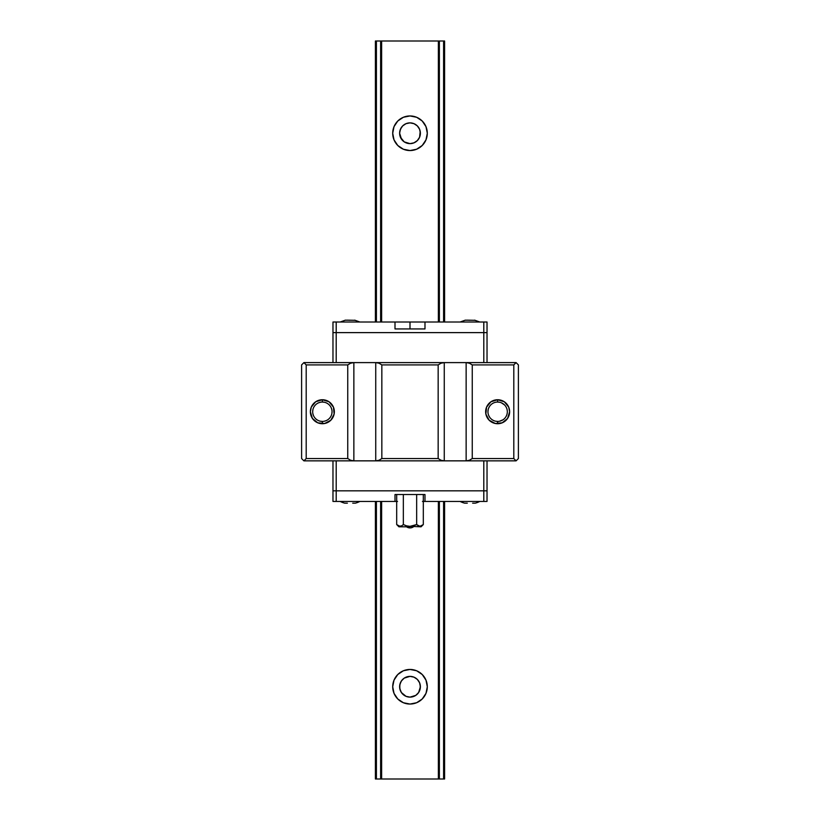<?xml version="1.0" encoding="UTF-8"?>
<svg xmlns="http://www.w3.org/2000/svg" width="820" height="820" viewBox="0 0 820 820"><rect width="100%" height="100%" fill="white"/><g stroke="black" fill="none" stroke-linecap="round" stroke-linejoin="round"><path stroke-width="1.23" d="M410 704.052A17.302 17.302 0 0 1 392.708 686.75A17.302 17.302 0 0 1 410 669.448L416.621 670.77L422.228 674.522L425.98 680.128L427.302 686.75L425.98 693.371L422.228 698.978L416.621 702.73L410 704.052L403.378 702.73L397.772 698.978L394.02 693.371L392.708 686.75L394.02 680.128L397.772 674.522L403.378 670.77L410 669.448A17.302 17.302 0 0 1 427.302 686.75A17.302 17.302 0 0 1 410 704.042M410 697.123A10.373 10.373 0 0 1 399.627 686.75A10.373 10.373 0 0 1 410 676.377L409.979 676.377A10.373 10.373 0 0 1 420.383 686.75A10.373 10.373 0 0 1 410 697.123M401.841 680.333L400.232 683.234L399.627 686.75L400.232 690.266L401.841 693.166M401.421 692.592L399.801 688.667M410 150.552A17.302 17.302 0 0 1 392.708 133.25A17.302 17.302 0 0 1 410 115.948L416.621 117.27L422.228 121.022L425.98 126.629L427.302 133.25L425.98 139.871L422.228 145.478L416.621 149.23L410 150.552A17.302 17.302 0 0 0 427.302 133.25A17.302 17.302 0 0 0 410 115.958M410 143.623L410.02 143.623A10.373 10.373 0 0 1 399.627 133.25A10.373 10.373 0 0 1 410 122.877A10.373 10.373 0 0 1 420.383 133.25A10.373 10.373 0 0 1 410 143.633L413.967 142.834L417.339 140.589L419.584 137.217L420.199 131.333M399.781 135.034L401.544 139.256L399.627 133.25L399.801 135.167M401.421 139.092L401.841 139.666M401.841 126.833L400.232 129.734L399.627 133.25L400.416 137.217L404.229 141.88L410 143.633M412.265 696.877L412.962 696.692M414.428 696.139L415.166 695.749M416.416 694.909L417.042 694.376M418.159 693.166L418.579 692.592M402.958 694.376L403.583 694.909M404.824 695.749L405.572 696.139M407.038 696.692L407.735 696.877M399.801 684.833L401.216 681.225M419.389 682.332L418.456 680.743L419.389 682.332M407.735 676.623L407.038 676.807M405.572 677.361L404.834 677.75M403.583 678.591L402.958 679.124M418.579 680.907L418.159 680.333M417.042 679.124L416.416 678.591M415.176 677.75L414.428 677.361M412.962 676.807L412.265 676.623M418.159 139.666L418.784 138.775M402.958 140.876L403.583 141.409M404.834 142.249L405.572 142.639M407.038 143.192L407.735 143.377M412.265 143.377L412.962 143.192M414.428 142.639L415.176 142.249M416.416 141.409L417.042 140.876M419.389 128.832L418.456 127.243L419.389 128.832M399.801 131.333L401.216 127.725M407.735 123.123L407.038 123.307M405.572 123.861L404.824 124.25M403.583 125.091L402.958 125.624M418.579 127.407L418.159 126.833M417.042 125.624L416.416 125.091M415.166 124.25L414.428 123.861M412.962 123.307L412.265 123.123M399.781 684.966L399.781 688.534M399.781 131.466L399.627 133.25L400.416 129.283L402.661 125.911L406.033 123.666L410 122.867L413.967 123.666L417.339 125.911L419.584 129.283L420.383 133.25L420.219 131.466M375.406 779L375.406 501.44L375.406 779L376.411 779L376.411 501.44L376.411 779L375.406 779M375.406 322.014L375.406 41L375.406 322.014M376.411 322.014L376.411 41L375.406 41L380.623 41L380.623 322.014L380.623 41L376.411 41L376.411 322.014M380.623 779L376.411 779L381.628 779L381.628 501.44L381.628 779L438.372 779L438.372 501.44L438.372 779L439.376 779L439.376 501.44L439.376 779L380.623 779L380.623 501.44L380.623 779M381.628 322.014L381.628 41L380.623 41L381.628 41L381.628 322.014M438.372 322.014L438.372 41L381.628 41L438.372 41L438.372 322.014M410 150.542L403.378 149.23L397.772 145.478L394.02 139.871L392.708 133.25L394.02 126.629L397.772 121.022L403.378 117.27L410 115.948M439.376 322.014L439.376 41L438.372 41L443.589 41L443.589 322.014L443.589 41L439.376 41L439.376 322.014M443.589 779L439.376 779L444.594 779L444.594 501.44L444.594 779L443.589 779L443.589 501.44L443.589 779M444.594 322.014L444.594 41L443.589 41L444.594 41L444.594 322.014M418.456 692.756L420.219 688.534L420.199 684.833M420.219 684.966L420.383 686.75L419.584 682.783L417.339 679.411L413.967 677.166L410 676.367L404.229 678.12L401.369 680.979L399.822 684.72L399.822 688.779L401.369 692.521L406.033 696.334L410 697.133L415.771 695.38L418.63 692.521L420.383 686.75L418.784 692.275M419.768 136.766L420.383 133.25L419.768 136.766M426.185 127.161L426.554 128.227M426.554 138.273L426 139.82M426.185 680.661L426.554 681.727M426.554 691.772L426 693.32M322.362 402.046A9.686 9.686 0 0 0 312.676 411.732A9.686 9.686 0 0 0 322.362 421.418L322.362 423.725A11.992 11.992 0 0 1 310.37 411.732A11.992 11.992 0 0 1 322.362 399.74L322.362 402.046A9.686 9.686 0 0 1 332.049 411.732A9.686 9.686 0 0 1 322.362 421.418A9.686 9.686 0 0 1 312.676 411.732A9.686 9.686 0 0 1 322.362 402.046L322.362 399.74L315.7 401.759L311.282 407.14L310.37 411.732L312.389 418.395L317.77 422.812L324.699 423.489L330.839 420.209L334.13 414.069L333.443 407.14L329.025 401.759L322.362 399.74A11.992 11.992 0 0 1 334.355 411.732A11.992 11.992 0 0 1 322.362 423.725L322.362 421.418A9.686 9.686 0 0 0 332.049 411.732A9.686 9.686 0 0 0 322.362 402.046L324.248 402.231M497.637 402.046A9.686 9.686 0 0 0 487.951 411.732A9.686 9.686 0 0 0 497.637 421.418L497.637 423.725A11.992 11.992 0 0 1 485.645 411.732A11.992 11.992 0 0 1 497.637 399.74L497.637 402.046A9.686 9.686 0 0 1 507.324 411.732A9.686 9.686 0 0 1 497.637 421.418A9.686 9.686 0 0 1 487.951 411.732A9.686 9.686 0 0 1 497.637 402.046L497.637 399.74L504.3 401.759L508.718 407.14L509.63 411.732L507.611 418.395L502.229 422.812L495.3 423.489L489.161 420.209L485.87 414.069L486.557 407.14L490.975 401.759L497.637 399.74A11.992 11.992 0 0 1 509.63 411.732A11.992 11.992 0 0 1 497.637 423.725L497.637 421.418A9.686 9.686 0 0 0 507.324 411.732A9.686 9.686 0 0 0 497.637 402.046L499.523 402.231M466.16 362.604L516.087 362.604L466.139 362.604L469.399 363.209L472.248 364.91L513.802 364.91L516.098 362.614L518.394 364.91L518.394 458.544L516.098 460.85L513.802 458.544L513.802 364.91L516.098 362.614L518.394 364.91L518.394 458.544L516.098 460.85L466.139 460.85L466.139 362.604L469.399 363.209L472.248 364.91L472.248 458.544L513.802 458.544L513.802 364.91L472.248 364.91L472.248 458.544L469.399 460.256L466.139 460.85L444.266 460.85L444.266 362.604L466.139 362.604L466.139 460.85L444.266 460.85L441.006 460.256L438.157 458.544L438.157 364.91L441.006 363.209L444.266 362.604L444.266 460.85L375.734 460.85L375.734 362.604L378.994 363.209L381.843 364.91L438.157 364.91L438.157 458.544L381.843 458.544L381.843 364.91L381.843 458.544L378.994 460.256L375.734 460.85L375.734 362.604L353.861 362.604L353.861 460.85L375.734 460.85L353.861 460.85L350.601 460.256L347.752 458.544L347.752 364.91L350.601 363.209L353.861 362.604L353.861 460.85L303.912 460.85L306.198 458.544L306.198 364.91L347.752 364.91L347.752 458.544L306.198 458.544L306.198 364.91L303.902 362.614L301.606 364.91L301.606 458.544L303.902 460.85L353.84 460.85M466.139 362.604L303.912 362.604L301.606 364.91L301.606 458.544L303.902 460.85L306.198 458.544L347.752 458.544L350.601 460.256L353.861 460.85M466.139 460.85L469.399 460.256L472.248 458.544L513.802 458.544L516.098 460.85L466.16 460.85M444.266 460.85L441.006 460.256L438.157 458.544L381.843 458.544L378.994 460.256L375.734 460.85M375.755 460.85L444.245 460.85M353.861 362.604L350.601 363.209L347.752 364.91L306.198 364.91L303.912 362.604L353.84 362.604M444.266 362.604L441.006 363.209L438.157 364.91L381.843 364.91L378.994 363.209L375.734 362.604M375.755 362.604L444.245 362.604M324.248 421.234L326.073 420.68M331.864 413.618L332.049 411.732M331.864 409.846L331.311 408.022M320.476 402.231L318.652 402.784M312.861 409.846L312.676 411.732M312.861 413.618L313.414 415.443M320.476 421.234L322.362 421.418M499.523 421.234L503.019 419.789M504.484 404.885L501.348 402.784M489.581 406.351L488.689 408.022M488.136 409.836L487.951 411.732M488.689 415.443L489.581 417.113M495.751 421.234L497.637 421.418M396.685 501.44L336.2 501.44L336.2 490.831L332.971 490.831L332.971 460.85L332.971 490.831L483.8 490.831L483.8 460.85L483.8 490.831L487.029 490.831L336.2 490.831L336.2 460.85L336.2 501.44L332.971 501.44L332.971 490.831L487.029 490.831L487.029 460.85L487.029 501.44L483.8 501.44L483.8 490.831L483.8 501.44L423.315 501.44M395.004 322.014L395.004 328.933L395.004 322.014L332.971 322.014L332.971 332.623L487.029 332.623L487.029 362.604L487.029 332.623L336.2 332.623L336.2 362.604L336.2 332.623L332.971 332.623L483.8 332.623L483.8 362.604L483.8 322.014L487.029 322.014L487.029 332.623L332.971 332.623L332.971 362.604L332.971 322.014L336.2 322.014L336.2 332.623L336.2 322.014L410 322.014L410 328.933L410 322.014L424.985 322.014L424.985 328.933L424.985 322.014L487.029 322.014L487.029 332.623L483.8 332.623L483.8 322.014L424.985 322.014M395.004 328.933L424.985 328.933L395.004 328.933M395.301 322.014L424.698 322.014M424.985 494.521L424.985 501.44L424.985 494.521L395.004 494.521L395.004 501.44L395.004 494.521L424.985 494.521M395.004 501.44L332.971 501.44L332.971 490.831L487.029 490.831L487.029 501.44L424.985 501.44M424.698 501.44L422.464 501.44M397.536 501.44L395.301 501.44M352.702 503.152L355.367 503.152A21.761 21.761 0 0 0 359.877 501.44A21.761 21.761 0 0 1 355.367 503.152L352.702 503.152M340.197 501.44A21.761 21.761 0 0 0 344.707 503.152L347.372 503.152L344.707 503.152A21.761 21.761 0 0 1 340.197 501.44M472.627 503.152L475.292 503.152A21.761 21.761 0 0 0 479.803 501.44A21.761 21.761 0 0 1 475.292 503.152L472.627 503.152M460.122 501.44A21.761 21.761 0 0 0 464.632 503.152L467.297 503.152L464.632 503.152A21.761 21.761 0 0 1 460.122 501.44M348.285 320.179L354.957 320.312A21.761 20.1 90 0 1 359.129 322.014A21.761 20.1 -90 0 0 354.957 320.312L345.292 320.179M347.711 320.148L345.712 320.231M349.34 320.312L350.037 320.231M354.957 320.312L354.26 320.312L354.957 320.312M468.21 320.179L474.882 320.312A21.761 20.1 90 0 1 479.054 322.014A21.761 20.1 -90 0 0 474.882 320.312L465.217 320.179M467.636 320.148L465.637 320.231M469.265 320.312L469.962 320.231M474.882 320.312L474.185 320.312L474.882 320.312M406.546 526.809A5.996 5.996 0 0 0 413.454 526.809A5.996 5.996 0 0 1 406.535 526.809M410 526.348L406.556 525.845L410 526.348L406.577 525.856L410 526.348L416.662 524.564L416.662 494.521L416.662 524.564L419.973 526.348L423.315 524.564L419.973 526.348L416.662 524.564L410 526.348L421.07 526.809L410.195 526.348M421.07 526.809L423.315 524.564L423.315 494.521L423.315 524.564L420.875 526.214L418.272 525.856M413.444 525.845L416.662 524.564L418.282 525.856M398.93 526.809L410 526.809L398.93 526.809L397.064 524.933M406.617 525.866L407.191 526.009M403.337 524.564L401.718 525.856L403.337 524.564L403.337 494.521L403.337 524.564L406.556 525.845L403.522 524.656M401.728 525.856L399.125 526.214L396.685 524.564L400.006 526.348L401.718 525.856L400.867 526.225M400.027 526.348L399.166 526.225M396.685 494.521L396.685 524.564L396.685 494.521M345.384 320.148L340.197 322.014M354.711 320.148L359.877 322.014M465.309 320.148L460.122 322.014M474.636 320.148L479.803 322.014"/></g></svg>

